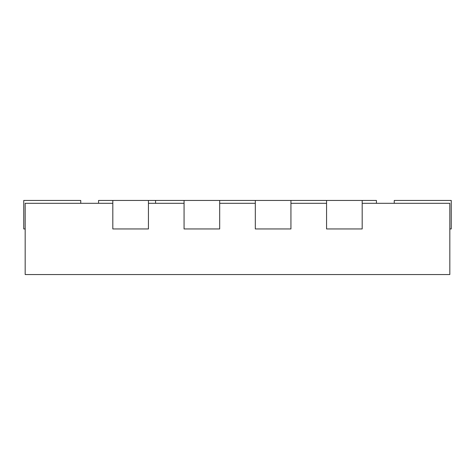 <?xml version="1.0" encoding="UTF-8"?>
<svg xmlns="http://www.w3.org/2000/svg" width="475" height="475" viewBox="0 0 475 475"><rect width="100%" height="100%" fill="white"/><g stroke="black" fill="none" stroke-linecap="round" stroke-linejoin="round"><path stroke-width="0.71" d="M80.75 203.3L80.75 200.45L23.75 200.45L23.75 228.95L25.175 228.95M362.188 203.3L449.825 203.3L449.825 274.55L25.175 274.55L25.175 203.3L112.812 203.3M290.938 203.3L326.562 203.3M219.688 203.3L255.312 203.3M148.438 203.3L184.062 203.3M112.812 200.45L112.812 228.95L148.438 228.95L148.438 200.45L98.562 200.45L98.562 203.3M184.062 200.45L184.062 228.95L219.688 228.95L219.688 200.45L155.562 200.45L155.562 203.3M255.312 200.45L255.312 228.95L290.938 228.95L290.938 200.45L219.688 200.45M326.562 200.45L326.562 228.95L362.188 228.95L362.188 200.45L290.938 200.45M449.825 228.95L451.25 228.95L451.25 200.45L394.25 200.45L394.25 203.3M362.188 200.45L376.438 200.45L376.438 203.3M155.562 200.45L148.438 200.45"/></g></svg>
